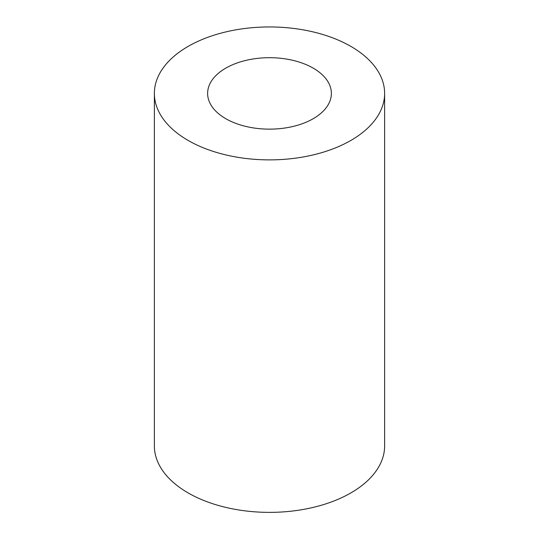 <?xml version="1.0" encoding="UTF-8"?>
<svg xmlns="http://www.w3.org/2000/svg" width="539" height="539" viewBox="0 0 539 539"><rect width="100%" height="100%" fill="white"/><g stroke="black" fill="none" stroke-linecap="round" stroke-linejoin="round"><path stroke-width="0.81" d="M384.624 93.415L384.624 445.908A115.124 66.465 180 0 1 313.557 507.314A115.124 66.465 180 0 1 188.098 492.902A115.124 66.465 180 0 1 154.376 445.908L154.376 93.415A115.124 66.465 180 0 1 269.5 26.95A115.124 66.465 180 0 1 384.624 93.415A115.124 66.465 180 0 1 313.557 154.821A115.124 66.465 180 0 1 188.098 140.416A115.124 66.465 180 0 1 154.376 93.415M225.747 118.674A61.877 35.722 180 0 1 207.623 93.415A61.877 35.722 180 0 1 269.5 57.693A61.877 35.722 180 0 1 331.377 93.415A61.877 35.722 180 0 1 293.182 126.422A61.877 35.722 180 0 1 225.747 118.674"/></g></svg>
